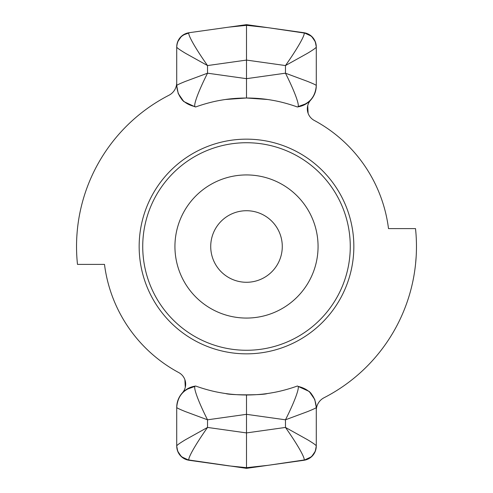<?xml version="1.0" encoding="UTF-8"?>
<svg xmlns="http://www.w3.org/2000/svg" width="493" height="493" viewBox="0 0 493 493"><rect width="100%" height="100%" fill="white"/><g stroke="black" fill="none" stroke-linecap="round" stroke-linejoin="round"><path stroke-width="0.74" d="M282.279 246.5A35.779 35.779 0 0 1 246.5 282.279A35.779 35.779 0 0 1 210.721 246.5A35.779 35.779 0 0 1 246.5 210.721A35.779 35.779 0 0 1 282.279 246.5M311.447 99.198A21.47 21.47 0 0 1 310.726 100.042A13.132 13.132 0 0 0 314.244 120.421A143.13 143.13 0 0 1 388.509 228.61L415.519 228.61L415.938 233.146M228.709 27.152L246.5 24.65L267.97 27.67L246.5 25.328L228.709 27.152L189.047 32.723L225.03 27.67M177.72 451.286L181.492 456.771L189.047 460.277L228.709 465.848L246.5 467.672L267.97 465.33L246.5 468.35L188.825 459.981C188.492 458.878 189.787 455.698 192.695 450.448C196.337 443.99 201.28 436.317 207.528 427.437L185.504 439.701C179.76 443.164 176.833 445.247 176.722 445.943L176.722 407.366A21.47 21.47 0 0 1 178.743 398.282M267.97 27.67L304.175 33.019C304.508 34.116 303.22 37.295 300.305 42.552C296.681 48.992 291.733 56.664 285.472 65.563L285.472 73.192C290.069 82.306 293.588 90.176 296.028 96.807C297.963 102.199 298.666 105.459 298.123 106.587C309.357 103.974 315.409 96.955 316.278 85.529C316.173 85.067 313.246 83.681 307.496 81.37L285.472 73.192L246.5 78.67L246.5 25.328M315.28 41.714L311.508 36.229L303.953 32.723L264.291 27.152M180.703 37L180.235 37.511C177.955 40.223 176.784 43.353 176.722 46.897L176.722 47.057C176.827 47.753 179.754 49.836 185.504 53.299L207.528 65.563C201.267 56.664 196.319 48.992 192.695 42.552C189.78 37.295 188.492 34.116 188.825 33.019L182.872 35.145M246.5 467.672L246.5 394.998C237.219 394.936 228.746 394.209 221.08 392.804C208.194 390.678 196.584 386.352 195.696 386.037L195.203 386.105C189.953 386.931 185.547 389.322 181.991 393.278C178.546 397.327 176.79 402.023 176.722 407.366L176.722 407.471C176.827 407.933 179.754 409.319 185.504 411.63L207.528 419.808C202.919 410.675 199.4 402.806 196.978 396.193C195.037 390.801 194.334 387.541 194.877 386.413L186.336 389.501M264.291 465.848L303.953 460.277L311.508 456.764L312.765 455.489C315.045 452.777 316.216 449.647 316.278 446.103C316.216 449.647 315.045 452.777 312.765 455.489L315.298 451.292L316.278 445.943C316.173 445.247 313.246 443.164 307.496 439.701L285.472 427.437C291.733 436.336 296.681 444.008 300.305 450.448C303.22 455.705 304.508 458.884 304.175 459.981L267.97 465.33M353.845 246.5A107.345 107.345 0 0 0 246.5 139.155A107.345 107.345 0 0 0 139.155 246.5A107.345 107.345 0 0 0 246.5 353.845A107.345 107.345 0 0 0 353.845 246.5M267.379 99.481L246.5 98.002L246.5 78.67L207.528 73.192C202.931 82.306 199.412 90.176 196.972 96.807C195.037 102.199 194.334 105.459 194.877 106.587L195.696 106.963C196.35 106.698 208.453 102.267 221.08 100.196C228.746 98.791 237.219 98.064 246.5 98.002C255.781 98.064 264.254 98.791 271.92 100.196C284.806 102.322 296.416 106.648 297.304 106.963L297.797 106.895C303.047 106.069 307.453 103.678 311.009 99.722C314.454 95.673 316.21 90.977 316.278 85.634A21.47 21.47 0 0 1 314.257 94.718M298.123 106.587L306.664 103.499M415.519 228.61A169.968 169.968 0 0 1 324.055 397.74A14.315 14.315 0 0 0 316.278 410.478M298.123 386.413L309.234 391.467L311.009 393.278L314.774 399.478L316.278 407.471C316.173 407.933 313.246 409.319 307.496 411.63L285.472 419.808L285.472 427.437L246.5 432.916L207.528 427.437L207.528 419.808L246.5 414.33L285.472 419.808C290.081 410.675 293.6 402.806 296.022 396.193C297.963 390.801 298.666 387.541 298.123 386.413C309.357 389.026 315.409 396.045 316.278 407.471L316.278 445.943C315.693 453.56 311.662 458.237 304.175 459.981M297.797 386.105L297.304 386.037C296.65 386.302 284.547 390.733 271.92 392.804C264.254 394.209 255.781 394.936 246.5 394.998M181.492 456.764L177.702 451.292L176.722 446.103C176.784 449.647 177.955 452.777 180.235 455.489C177.955 452.777 176.784 449.647 176.722 446.103M316.278 85.634L316.278 47.057C316.173 47.753 313.246 49.836 307.496 53.299L285.472 65.563L246.5 60.084L207.528 65.563L207.528 73.192L185.504 81.37C179.754 83.681 176.827 85.067 176.722 85.529L178.226 93.522L181.991 99.722L183.766 101.533L195.203 106.895M188.825 33.019C181.338 34.763 177.307 39.44 176.722 47.057L176.722 85.529C177.591 96.955 183.642 103.974 194.877 106.587M311.508 36.235L315.298 41.708L316.278 46.897L316.278 77.876M181.553 393.802A21.47 21.47 0 0 1 182.274 392.958A13.132 13.132 0 0 0 178.756 372.579A143.13 143.13 0 0 1 104.491 264.39L77.481 264.39A169.968 169.968 0 0 1 168.945 95.26A14.315 14.315 0 0 0 176.722 82.522L176.722 77.876M194.877 386.413C183.642 389.026 177.591 396.045 176.722 407.471L176.722 445.943C177.307 453.56 181.338 458.237 188.825 459.981M77.481 264.39L77.062 259.854M76.84 236.332L77.136 232.191M416.16 256.668L415.593 263.675M304.175 33.019C311.662 34.763 315.693 39.44 316.278 47.057L316.278 46.897C316.216 43.353 315.045 40.223 312.765 37.511C315.045 40.223 316.216 43.353 316.278 46.897M303.953 32.723C307.472 33.265 310.411 34.861 312.765 37.511C310.411 34.861 307.472 33.265 303.953 32.723M182.274 392.958L182.73 392.428M185.282 387.325L184.893 379.709M176.722 46.903L176.722 46.897C176.765 43.347 177.936 40.216 180.235 37.511C177.936 40.216 176.765 43.347 176.722 46.897M189.047 460.277C185.528 459.735 182.589 458.139 180.235 455.489C182.589 458.139 185.528 459.735 189.047 460.277M189.047 32.723C185.528 33.265 182.595 34.861 180.235 37.511M312.765 455.489C310.411 458.139 307.472 459.735 303.953 460.277C307.472 459.735 310.411 458.139 312.765 455.489M310.726 100.042L310.27 100.572M307.718 105.675L308.107 113.291M225.621 99.481L246.482 98.002M267.379 393.519C263.435 395.263 229.565 395.263 225.621 393.519M246.5 318.065A71.565 71.565 0 0 1 174.935 246.5A71.565 71.565 0 0 1 246.5 174.935A71.565 71.565 0 0 1 318.065 246.5A71.565 71.565 0 0 1 246.5 318.065M246.5 142.73A103.77 103.77 0 0 1 350.27 246.5A103.77 103.77 0 0 1 246.5 350.27A103.77 103.77 0 0 1 142.73 246.5A103.77 103.77 0 0 1 246.5 142.73M178.25 93.51L183.76 101.533M314.75 399.49L309.24 391.467M311.508 456.771L315.28 451.286M181.492 36.229L177.72 41.714"/></g></svg>
